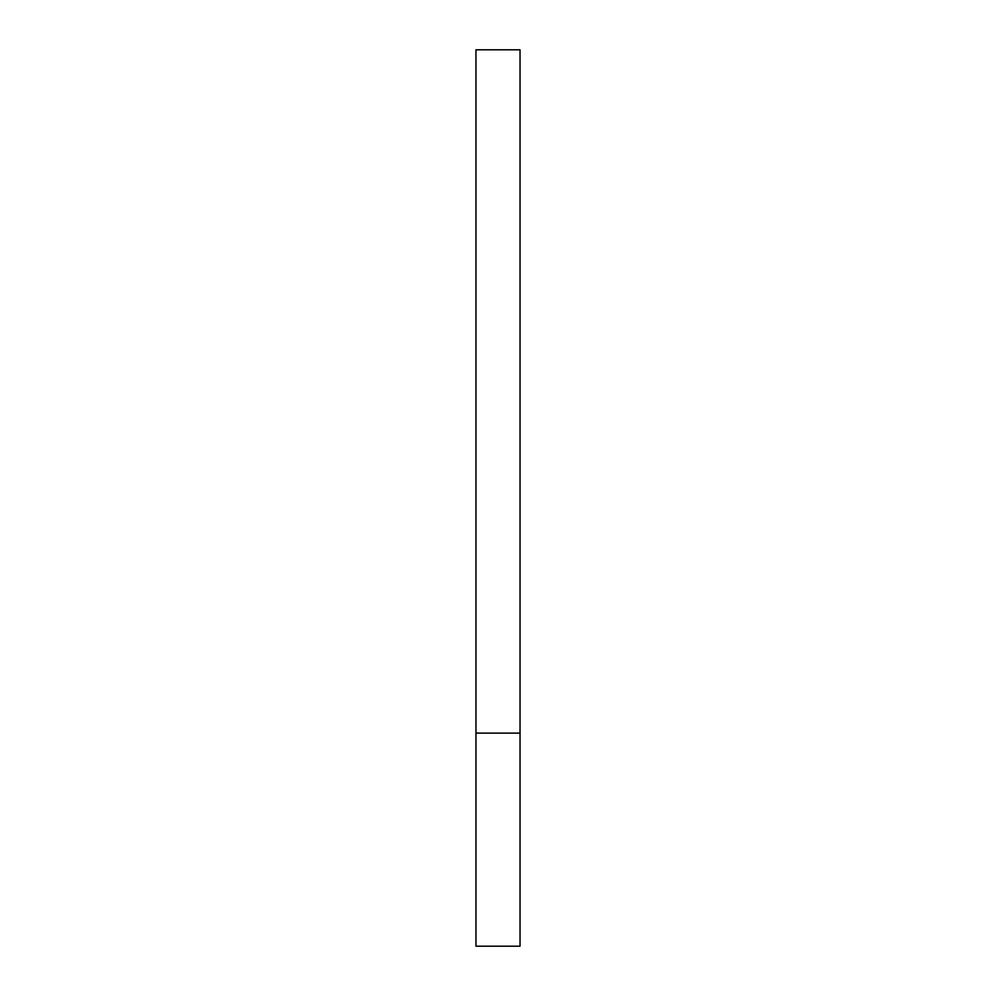 <?xml version="1.0" encoding="UTF-8"?>
<svg xmlns="http://www.w3.org/2000/svg" width="996" height="996" viewBox="0 0 996 996"><rect width="100%" height="100%" fill="white"/><g stroke="black" fill="none" stroke-linecap="round" stroke-linejoin="round"><path stroke-width="1.49" d="M475.964 733.118L475.964 49.8L520.037 49.8L520.037 946.2L475.964 946.2L475.964 733.118L520.037 733.118"/></g></svg>
